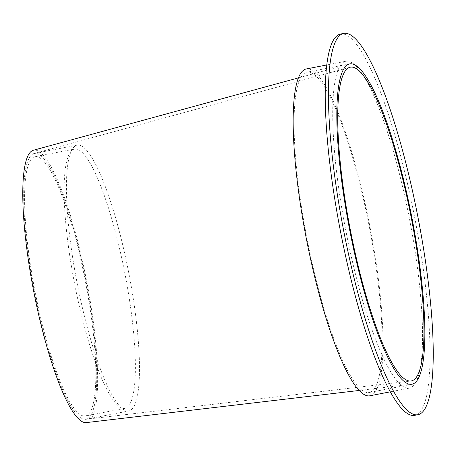 <?xml version="1.0" encoding="UTF-8"?>
<svg xmlns="http://www.w3.org/2000/svg" width="456" height="456" viewBox="0 0 456 456"><rect width="100%" height="100%" fill="white"/><g stroke="black" fill="none" stroke-linecap="round" stroke-linejoin="round"><path stroke-width="0.34" stroke-dasharray="2.28 1.71" d="M370.58 392.092A163.157 31.709 -101 0 1 369.2 392.53A163.157 31.709 -101 0 1 307.675 242.05A163.157 31.709 -101 0 1 305.588 72.646A163.157 31.709 79 0 1 306.968 72.208A163.157 31.709 79 0 1 368.499 222.688A163.157 31.709 79 0 1 370.58 392.092M306.335 68.936A166.486 32.353 79 0 1 369.115 222.488A166.486 32.353 79 0 1 371.247 395.352A166.486 32.353 -101 0 1 369.839 395.797M345.882 61.258A166.486 32.353 79 0 1 408.661 214.81A166.486 32.353 79 0 1 410.788 387.668A166.486 32.353 -101 0 1 409.38 388.119A166.486 32.353 -101 0 1 346.6 234.561A166.486 32.353 -101 0 1 344.468 61.702A166.486 32.353 79 0 1 345.882 61.258L326.792 64.963M340.586 34.018A194.233 37.745 79 0 1 413.831 213.163A194.233 37.745 79 0 1 416.317 414.829A194.233 37.745 -101 0 1 414.675 415.353M86.281 422.604A138.738 26.961 79 0 0 87.837 422.17A138.738 26.961 -101 0 0 85.87 277.134A138.738 26.961 -101 0 0 33.368 150.252M34.012 153.524A135.398 26.311 -101 0 0 33.237 153.803A135.398 26.311 79 0 0 34.776 293.425A135.398 26.311 79 0 0 85.654 419.326A135.398 26.311 79 0 0 87.176 418.904A135.398 26.311 -101 0 0 85.255 277.356A135.398 26.311 -101 0 0 34.012 153.524L349.917 67.283M33.237 153.803A135.398 26.311 -101 0 1 34.382 153.438A135.398 26.311 -101 0 1 85.443 278.32A135.398 26.311 -101 0 1 87.176 418.904A135.398 26.311 79 0 1 86.03 419.269A135.398 26.311 79 0 1 34.969 294.388A135.398 26.311 79 0 1 33.237 153.803M33.904 157.064A132.069 25.667 79 0 0 35.591 294.188A132.069 25.667 79 0 0 85.392 415.997A132.069 25.667 79 0 0 86.509 415.644A132.069 25.667 -101 0 0 84.822 278.519A132.069 25.667 -101 0 0 35.021 156.71A132.069 25.667 -101 0 0 33.904 157.064M128.78 410.964A135.398 26.311 79 0 1 77.719 286.083A135.398 26.311 79 0 1 75.992 145.498A135.398 26.311 -101 0 1 77.138 145.133A135.398 26.311 -101 0 1 128.193 270.015A135.398 26.311 -101 0 1 129.926 410.599A135.398 26.311 79 0 1 128.78 410.964L86.03 419.269M74.562 149.026A132.069 25.667 -101 0 0 73.444 149.38A132.069 25.667 79 0 0 75.132 286.505A132.069 25.667 79 0 0 124.938 408.32A132.069 25.667 79 0 0 126.055 407.96A132.069 25.667 -101 0 0 124.368 270.835A132.069 25.667 -101 0 0 74.562 149.026L35.021 156.71M411.95 384.226L369.2 392.53M349.718 63.903L306.968 72.208M409.38 388.119L390.296 391.824M359.163 390.461L411.494 384.294M298.435 77.885L349.273 64.005M85.654 419.326L410.867 381.017M77.138 145.133L34.382 153.438M124.938 408.32L85.392 415.997"/><path stroke-width="0.68" d="M413.33 383.787A163.157 31.709 -101 0 1 411.95 384.226A163.157 31.709 -101 0 1 350.425 233.74A163.157 31.709 -101 0 1 348.338 64.342A163.157 31.709 79 0 0 350.197 232.583A163.157 31.709 79 0 0 411.494 384.294A163.157 31.709 79 0 0 413.33 383.787A163.157 31.709 79 0 0 411.249 214.383A163.157 31.709 79 0 0 349.718 63.903A163.157 31.709 79 0 0 348.338 64.342A163.157 31.709 -101 0 1 349.273 64.005A163.157 31.709 -101 0 1 411.016 213.22A163.157 31.709 -101 0 1 413.33 383.787M390.296 391.824L369.839 395.797A166.486 32.353 -101 0 1 307.053 242.244A166.486 32.353 -101 0 1 304.927 69.386A166.486 32.353 79 0 1 306.335 68.936L326.792 64.963M414.675 415.353A194.233 37.745 -101 0 1 341.424 236.208A194.233 37.745 -101 0 1 338.945 34.542A194.233 37.745 79 0 1 340.586 34.018L343.795 33.396A194.233 37.745 79 0 0 342.148 33.915A194.233 37.745 -101 0 0 344.633 235.587A194.233 37.745 -101 0 0 417.878 414.732L414.675 415.353M343.795 33.396A194.233 37.745 79 0 1 417.04 212.542A194.233 37.745 79 0 1 419.52 414.208A194.233 37.745 -101 0 1 417.878 414.732M298.435 77.885L33.368 150.252A138.738 26.961 -101 0 0 32.575 150.537A138.738 26.961 79 0 0 34.149 293.596A138.738 26.961 79 0 0 86.281 422.604L359.163 390.461M349.005 67.608A159.817 31.059 79 0 0 350.824 232.406A159.817 31.059 79 0 0 410.867 381.017A159.817 31.059 79 0 0 412.669 380.515A159.817 31.059 -101 0 0 410.4 213.442A159.817 31.059 -101 0 0 349.917 67.283A159.817 31.059 -101 0 0 349.005 67.608"/></g></svg>
